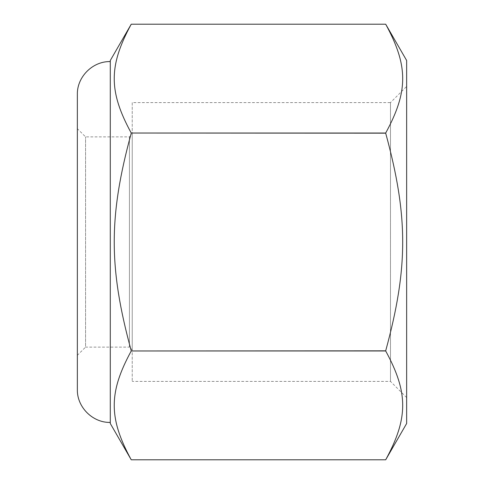 <?xml version="1.0" encoding="UTF-8"?>
<svg xmlns="http://www.w3.org/2000/svg" width="484" height="484" viewBox="0 0 484 484"><rect width="100%" height="100%" fill="white"/><g stroke="black" fill="none" stroke-linecap="round" stroke-linejoin="round"><path stroke-width="0.36" stroke-dasharray="2.42 1.81" d="M132.235 349.926L132.235 134.074L132.235 349.926L129.428 347.119L129.428 136.881L129.428 347.119L85.565 347.119L85.565 136.881L85.565 347.119L77.355 355.329L77.355 128.671L85.565 136.881L129.428 136.881L132.235 134.074M132.235 102.602L132.235 381.398L132.235 102.602L390.473 102.602L390.473 381.398L390.473 102.602L406.645 86.43L406.645 397.57L406.645 86.43M77.355 389.493L77.355 94.507M131.243 24.2C108.573 65.812 108.573 91.428 131.243 133.033L385.688 133.033C408.357 91.428 408.357 65.812 385.688 24.2L131.243 24.2M131.243 133.167C108.573 216.384 108.573 267.616 131.243 350.833L385.688 350.833C408.357 267.616 408.357 216.384 385.688 133.167L131.243 133.033M131.243 350.967C108.573 392.572 108.573 418.188 131.243 459.8L385.688 459.8C408.357 418.188 408.357 392.572 385.688 350.967L131.243 350.833M406.645 423.5L406.645 60.5M110.285 61.583L110.285 422.417L110.285 61.583M110.285 423.5L110.285 60.5M406.645 397.57L390.473 381.398L132.235 381.398"/><path stroke-width="0.73" d="M77.355 355.329L77.355 128.671M110.285 61.583C92.686 61.129 76.902 76.914 77.355 94.507L77.355 389.493C76.902 407.092 92.692 422.877 110.285 422.417M131.243 133.033C108.573 91.428 108.573 65.812 131.243 24.2L385.688 24.2C408.357 65.812 408.357 91.428 385.688 133.033L131.243 133.033L385.688 133.167C408.357 216.384 408.357 267.616 385.688 350.833L385.688 350.967C408.357 392.572 408.357 418.188 385.688 459.8L131.243 459.8C108.573 418.188 108.573 392.572 131.243 350.967L385.688 350.967M406.645 60.5L406.645 423.5L385.688 459.8L131.243 459.8L110.285 423.5L110.285 60.5L131.243 24.2L385.688 24.2L406.645 60.5M385.688 350.833L131.243 350.967M131.243 350.833C108.573 267.616 108.573 216.384 131.243 133.167"/></g></svg>
